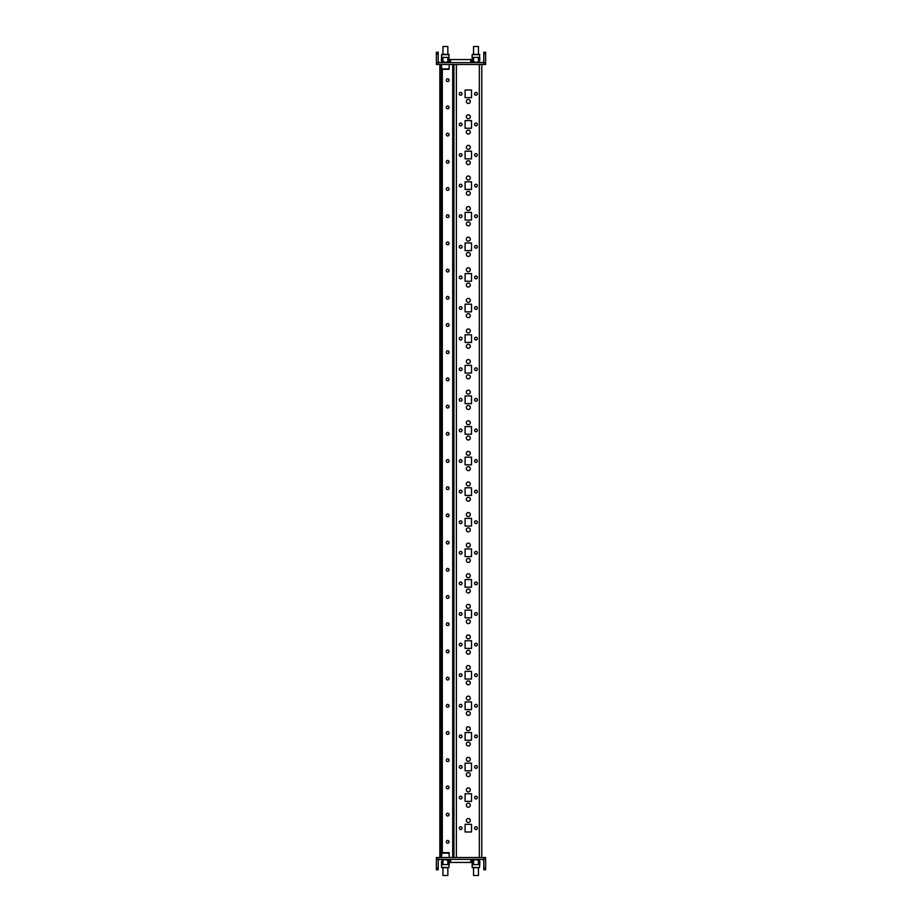 <?xml version="1.0" encoding="UTF-8"?>
<svg xmlns="http://www.w3.org/2000/svg" width="922" height="922" viewBox="0 0 922 922"><rect width="100%" height="100%" fill="white"/><g stroke="black" fill="none" stroke-linecap="round" stroke-linejoin="round"><path stroke-width="1.38" d="M446.317 814.61A1.371 1.371 0 0 1 447.689 813.239A1.371 1.371 0 0 1 449.072 814.61A1.371 1.371 0 0 1 447.689 815.993A1.371 1.371 0 0 1 446.317 814.61M446.317 787.411A1.371 1.371 0 0 1 447.689 786.04A1.371 1.371 0 0 1 449.072 787.411A1.371 1.371 0 0 1 447.689 788.794A1.371 1.371 0 0 1 446.317 787.411M446.317 760.212A1.371 1.371 0 0 1 447.689 758.829A1.371 1.371 0 0 1 449.072 760.212A1.371 1.371 0 0 1 447.689 761.584A1.371 1.371 0 0 1 446.317 760.212M446.317 733.013A1.371 1.371 0 0 1 447.689 731.63A1.371 1.371 0 0 1 449.072 733.013A1.371 1.371 0 0 1 447.689 734.385A1.371 1.371 0 0 1 446.317 733.013M446.317 705.814A1.371 1.371 0 0 1 447.689 704.431A1.371 1.371 0 0 1 449.072 705.814A1.371 1.371 0 0 1 447.689 707.186A1.371 1.371 0 0 1 446.317 705.814M446.317 678.604A1.371 1.371 0 0 1 447.689 677.232A1.371 1.371 0 0 1 449.072 678.604A1.371 1.371 0 0 1 447.689 679.987A1.371 1.371 0 0 1 446.317 678.604M446.317 651.405A1.371 1.371 0 0 1 447.689 650.033A1.371 1.371 0 0 1 449.072 651.405A1.371 1.371 0 0 1 447.689 652.788A1.371 1.371 0 0 1 446.317 651.405M446.317 624.206A1.371 1.371 0 0 1 447.689 622.834A1.371 1.371 0 0 1 449.072 624.206A1.371 1.371 0 0 1 447.689 625.589A1.371 1.371 0 0 1 446.317 624.206M446.317 597.007A1.371 1.371 0 0 1 447.689 595.624A1.371 1.371 0 0 1 449.072 597.007A1.371 1.371 0 0 1 447.689 598.378A1.371 1.371 0 0 1 446.317 597.007M446.317 569.808A1.371 1.371 0 0 1 447.689 568.425A1.371 1.371 0 0 1 449.072 569.808A1.371 1.371 0 0 1 447.689 571.179A1.371 1.371 0 0 1 446.317 569.808M446.317 542.609A1.371 1.371 0 0 1 447.689 541.226A1.371 1.371 0 0 1 449.072 542.609A1.371 1.371 0 0 1 447.689 543.98A1.371 1.371 0 0 1 446.317 542.609M446.317 515.398A1.371 1.371 0 0 1 447.689 514.027A1.371 1.371 0 0 1 449.072 515.398A1.371 1.371 0 0 1 447.689 516.781A1.371 1.371 0 0 1 446.317 515.398M446.317 488.199A1.371 1.371 0 0 1 447.689 486.828A1.371 1.371 0 0 1 449.072 488.199A1.371 1.371 0 0 1 447.689 489.582A1.371 1.371 0 0 1 446.317 488.199M446.317 461A1.371 1.371 0 0 1 447.689 459.629A1.371 1.371 0 0 1 449.072 461A1.371 1.371 0 0 1 447.689 462.371A1.371 1.371 0 0 1 446.317 461M446.317 433.801A1.371 1.371 0 0 1 447.689 432.418A1.371 1.371 0 0 1 449.072 433.801A1.371 1.371 0 0 1 447.689 435.172A1.371 1.371 0 0 1 446.317 433.801M446.317 406.602A1.371 1.371 0 0 1 447.689 405.219A1.371 1.371 0 0 1 449.072 406.602A1.371 1.371 0 0 1 447.689 407.973A1.371 1.371 0 0 1 446.317 406.602M446.317 379.391A1.371 1.371 0 0 1 447.689 378.02A1.371 1.371 0 0 1 449.072 379.391A1.371 1.371 0 0 1 447.689 380.774A1.371 1.371 0 0 1 446.317 379.391M446.317 352.192A1.371 1.371 0 0 1 447.689 350.821A1.371 1.371 0 0 1 449.072 352.192A1.371 1.371 0 0 1 447.689 353.575A1.371 1.371 0 0 1 446.317 352.192M446.317 324.993A1.371 1.371 0 0 1 447.689 323.622A1.371 1.371 0 0 1 449.072 324.993A1.371 1.371 0 0 1 447.689 326.376A1.371 1.371 0 0 1 446.317 324.993M446.317 297.794A1.371 1.371 0 0 1 447.689 296.411A1.371 1.371 0 0 1 449.072 297.794A1.371 1.371 0 0 1 447.689 299.166A1.371 1.371 0 0 1 446.317 297.794M446.317 270.595A1.371 1.371 0 0 1 447.689 269.212A1.371 1.371 0 0 1 449.072 270.595A1.371 1.371 0 0 1 447.689 271.967A1.371 1.371 0 0 1 446.317 270.595M446.317 243.396A1.371 1.371 0 0 1 447.689 242.013A1.371 1.371 0 0 1 449.072 243.396A1.371 1.371 0 0 1 447.689 244.768A1.371 1.371 0 0 1 446.317 243.396M446.317 216.186A1.371 1.371 0 0 1 447.689 214.814A1.371 1.371 0 0 1 449.072 216.186A1.371 1.371 0 0 1 447.689 217.569A1.371 1.371 0 0 1 446.317 216.186M446.317 188.987A1.371 1.371 0 0 1 447.689 187.615A1.371 1.371 0 0 1 449.072 188.987A1.371 1.371 0 0 1 447.689 190.37A1.371 1.371 0 0 1 446.317 188.987M446.317 161.788A1.371 1.371 0 0 1 447.689 160.416A1.371 1.371 0 0 1 449.072 161.788A1.371 1.371 0 0 1 447.689 163.171A1.371 1.371 0 0 1 446.317 161.788M446.317 134.589A1.371 1.371 0 0 1 447.689 133.206A1.371 1.371 0 0 1 449.072 134.589A1.371 1.371 0 0 1 447.689 135.96A1.371 1.371 0 0 1 446.317 134.589M446.317 107.39A1.371 1.371 0 0 1 447.689 106.007A1.371 1.371 0 0 1 449.072 107.39A1.371 1.371 0 0 1 447.689 108.761A1.371 1.371 0 0 1 446.317 107.39M446.317 80.191A1.371 1.371 0 0 1 447.689 78.808A1.371 1.371 0 0 1 449.072 80.191A1.371 1.371 0 0 1 447.689 81.562A1.371 1.371 0 0 1 446.317 80.191M446.317 841.809A1.371 1.371 0 0 1 447.689 840.438A1.371 1.371 0 0 1 449.072 841.809A1.371 1.371 0 0 1 447.689 843.192A1.371 1.371 0 0 1 446.317 841.809M462.037 766.977A1.371 1.371 0 0 0 460.666 765.594A1.371 1.371 0 0 0 459.283 766.977A1.371 1.371 0 0 0 460.666 768.349A1.371 1.371 0 0 0 462.037 766.977M462.037 736.378A1.371 1.371 0 0 0 460.666 734.995A1.371 1.371 0 0 0 459.283 736.378A1.371 1.371 0 0 0 460.666 737.75A1.371 1.371 0 0 0 462.037 736.378M462.037 705.779A1.371 1.371 0 0 0 460.666 704.396A1.371 1.371 0 0 0 459.283 705.779A1.371 1.371 0 0 0 460.666 707.151A1.371 1.371 0 0 0 462.037 705.779M462.037 675.181A1.371 1.371 0 0 0 460.666 673.809A1.371 1.371 0 0 0 459.283 675.181A1.371 1.371 0 0 0 460.666 676.564A1.371 1.371 0 0 0 462.037 675.181M462.037 644.582A1.371 1.371 0 0 0 460.666 643.21A1.371 1.371 0 0 0 459.283 644.582A1.371 1.371 0 0 0 460.666 645.965A1.371 1.371 0 0 0 462.037 644.582M462.037 613.983A1.371 1.371 0 0 0 460.666 612.611A1.371 1.371 0 0 0 459.283 613.983A1.371 1.371 0 0 0 460.666 615.366A1.371 1.371 0 0 0 462.037 613.983M462.037 583.384A1.371 1.371 0 0 0 460.666 582.013A1.371 1.371 0 0 0 459.283 583.384A1.371 1.371 0 0 0 460.666 584.767A1.371 1.371 0 0 0 462.037 583.384M462.037 552.797A1.371 1.371 0 0 0 460.666 551.414A1.371 1.371 0 0 0 459.283 552.797A1.371 1.371 0 0 0 460.666 554.168A1.371 1.371 0 0 0 462.037 552.797M462.037 522.198A1.371 1.371 0 0 0 460.666 520.815A1.371 1.371 0 0 0 459.283 522.198A1.371 1.371 0 0 0 460.666 523.569A1.371 1.371 0 0 0 462.037 522.198M462.037 491.599A1.371 1.371 0 0 0 460.666 490.216A1.371 1.371 0 0 0 459.283 491.599A1.371 1.371 0 0 0 460.666 492.97A1.371 1.371 0 0 0 462.037 491.599M462.037 461A1.371 1.371 0 0 0 460.666 459.629A1.371 1.371 0 0 0 459.283 461A1.371 1.371 0 0 0 460.666 462.371A1.371 1.371 0 0 0 462.037 461M462.037 430.401A1.371 1.371 0 0 0 460.666 429.03A1.371 1.371 0 0 0 459.283 430.401A1.371 1.371 0 0 0 460.666 431.784A1.371 1.371 0 0 0 462.037 430.401M462.037 399.802A1.371 1.371 0 0 0 460.666 398.431A1.371 1.371 0 0 0 459.283 399.802A1.371 1.371 0 0 0 460.666 401.185A1.371 1.371 0 0 0 462.037 399.802M462.037 369.203A1.371 1.371 0 0 0 460.666 367.832A1.371 1.371 0 0 0 459.283 369.203A1.371 1.371 0 0 0 460.666 370.586A1.371 1.371 0 0 0 462.037 369.203M462.037 338.616A1.371 1.371 0 0 0 460.666 337.233A1.371 1.371 0 0 0 459.283 338.616A1.371 1.371 0 0 0 460.666 339.988A1.371 1.371 0 0 0 462.037 338.616M462.037 308.017A1.371 1.371 0 0 0 460.666 306.634A1.371 1.371 0 0 0 459.283 308.017A1.371 1.371 0 0 0 460.666 309.389A1.371 1.371 0 0 0 462.037 308.017M462.037 277.418A1.371 1.371 0 0 0 460.666 276.035A1.371 1.371 0 0 0 459.283 277.418A1.371 1.371 0 0 0 460.666 278.79A1.371 1.371 0 0 0 462.037 277.418M462.037 246.819A1.371 1.371 0 0 0 460.666 245.436A1.371 1.371 0 0 0 459.283 246.819A1.371 1.371 0 0 0 460.666 248.191A1.371 1.371 0 0 0 462.037 246.819M462.037 216.221A1.371 1.371 0 0 0 460.666 214.849A1.371 1.371 0 0 0 459.283 216.221A1.371 1.371 0 0 0 460.666 217.604A1.371 1.371 0 0 0 462.037 216.221M462.037 185.622A1.371 1.371 0 0 0 460.666 184.25A1.371 1.371 0 0 0 459.283 185.622A1.371 1.371 0 0 0 460.666 187.005A1.371 1.371 0 0 0 462.037 185.622M462.037 155.023A1.371 1.371 0 0 0 460.666 153.651A1.371 1.371 0 0 0 459.283 155.023A1.371 1.371 0 0 0 460.666 156.406A1.371 1.371 0 0 0 462.037 155.023M462.037 124.424A1.371 1.371 0 0 0 460.666 123.052A1.371 1.371 0 0 0 459.283 124.424A1.371 1.371 0 0 0 460.666 125.807A1.371 1.371 0 0 0 462.037 124.424M462.037 93.837A1.371 1.371 0 0 0 460.666 92.454A1.371 1.371 0 0 0 459.283 93.837A1.371 1.371 0 0 0 460.666 95.208A1.371 1.371 0 0 0 462.037 93.837M477.342 766.977A1.371 1.371 0 0 0 475.959 765.594A1.371 1.371 0 0 0 474.588 766.977A1.371 1.371 0 0 0 475.959 768.349A1.371 1.371 0 0 0 477.342 766.977M477.342 736.378A1.371 1.371 0 0 0 475.959 734.995A1.371 1.371 0 0 0 474.588 736.378A1.371 1.371 0 0 0 475.959 737.75A1.371 1.371 0 0 0 477.342 736.378M477.342 705.779A1.371 1.371 0 0 0 475.959 704.396A1.371 1.371 0 0 0 474.588 705.779A1.371 1.371 0 0 0 475.959 707.151A1.371 1.371 0 0 0 477.342 705.779M477.342 675.181A1.371 1.371 0 0 0 475.959 673.809A1.371 1.371 0 0 0 474.588 675.181A1.371 1.371 0 0 0 475.959 676.564A1.371 1.371 0 0 0 477.342 675.181M477.342 644.582A1.371 1.371 0 0 0 475.959 643.21A1.371 1.371 0 0 0 474.588 644.582A1.371 1.371 0 0 0 475.959 645.965A1.371 1.371 0 0 0 477.342 644.582M477.342 613.983A1.371 1.371 0 0 0 475.959 612.611A1.371 1.371 0 0 0 474.588 613.983A1.371 1.371 0 0 0 475.959 615.366A1.371 1.371 0 0 0 477.342 613.983M477.342 583.384A1.371 1.371 0 0 0 475.959 582.013A1.371 1.371 0 0 0 474.588 583.384A1.371 1.371 0 0 0 475.959 584.767A1.371 1.371 0 0 0 477.342 583.384M477.342 552.797A1.371 1.371 0 0 0 475.959 551.414A1.371 1.371 0 0 0 474.588 552.797A1.371 1.371 0 0 0 475.959 554.168A1.371 1.371 0 0 0 477.342 552.797M477.342 522.198A1.371 1.371 0 0 0 475.959 520.815A1.371 1.371 0 0 0 474.588 522.198A1.371 1.371 0 0 0 475.959 523.569A1.371 1.371 0 0 0 477.342 522.198M477.342 491.599A1.371 1.371 0 0 0 475.959 490.216A1.371 1.371 0 0 0 474.588 491.599A1.371 1.371 0 0 0 475.959 492.97A1.371 1.371 0 0 0 477.342 491.599M477.342 461A1.371 1.371 0 0 0 475.959 459.629A1.371 1.371 0 0 0 474.588 461A1.371 1.371 0 0 0 475.959 462.371A1.371 1.371 0 0 0 477.342 461M477.342 430.401A1.371 1.371 0 0 0 475.959 429.03A1.371 1.371 0 0 0 474.588 430.401A1.371 1.371 0 0 0 475.959 431.784A1.371 1.371 0 0 0 477.342 430.401M477.342 399.802A1.371 1.371 0 0 0 475.959 398.431A1.371 1.371 0 0 0 474.588 399.802A1.371 1.371 0 0 0 475.959 401.185A1.371 1.371 0 0 0 477.342 399.802M477.342 369.203A1.371 1.371 0 0 0 475.959 367.832A1.371 1.371 0 0 0 474.588 369.203A1.371 1.371 0 0 0 475.959 370.586A1.371 1.371 0 0 0 477.342 369.203M477.342 338.616A1.371 1.371 0 0 0 475.959 337.233A1.371 1.371 0 0 0 474.588 338.616A1.371 1.371 0 0 0 475.959 339.988A1.371 1.371 0 0 0 477.342 338.616M477.342 308.017A1.371 1.371 0 0 0 475.959 306.634A1.371 1.371 0 0 0 474.588 308.017A1.371 1.371 0 0 0 475.959 309.389A1.371 1.371 0 0 0 477.342 308.017M477.342 277.418A1.371 1.371 0 0 0 475.959 276.035A1.371 1.371 0 0 0 474.588 277.418A1.371 1.371 0 0 0 475.959 278.79A1.371 1.371 0 0 0 477.342 277.418M477.342 246.819A1.371 1.371 0 0 0 475.959 245.436A1.371 1.371 0 0 0 474.588 246.819A1.371 1.371 0 0 0 475.959 248.191A1.371 1.371 0 0 0 477.342 246.819M477.342 216.221A1.371 1.371 0 0 0 475.959 214.849A1.371 1.371 0 0 0 474.588 216.221A1.371 1.371 0 0 0 475.959 217.604A1.371 1.371 0 0 0 477.342 216.221M477.342 185.622A1.371 1.371 0 0 0 475.959 184.25A1.371 1.371 0 0 0 474.588 185.622A1.371 1.371 0 0 0 475.959 187.005A1.371 1.371 0 0 0 477.342 185.622M477.342 155.023A1.371 1.371 0 0 0 475.959 153.651A1.371 1.371 0 0 0 474.588 155.023A1.371 1.371 0 0 0 475.959 156.406A1.371 1.371 0 0 0 477.342 155.023M477.342 124.424A1.371 1.371 0 0 0 475.959 123.052A1.371 1.371 0 0 0 474.588 124.424A1.371 1.371 0 0 0 475.959 125.807A1.371 1.371 0 0 0 477.342 124.424M477.342 93.837A1.371 1.371 0 0 0 475.959 92.454A1.371 1.371 0 0 0 474.588 93.837A1.371 1.371 0 0 0 475.959 95.208A1.371 1.371 0 0 0 477.342 93.837M470.301 774.618A1.994 1.994 0 0 0 468.318 772.636A1.994 1.994 0 0 0 466.325 774.618A1.994 1.994 0 0 0 468.318 776.612A1.994 1.994 0 0 0 470.301 774.618M470.301 744.031A1.994 1.994 0 0 0 468.318 742.037A1.994 1.994 0 0 0 466.325 744.031A1.994 1.994 0 0 0 468.318 746.013A1.994 1.994 0 0 0 470.301 744.031M470.301 713.432A1.994 1.994 0 0 0 468.318 711.438A1.994 1.994 0 0 0 466.325 713.432A1.994 1.994 0 0 0 468.318 715.414A1.994 1.994 0 0 0 470.301 713.432M470.301 682.833A1.994 1.994 0 0 0 468.318 680.839A1.994 1.994 0 0 0 466.325 682.833A1.994 1.994 0 0 0 468.318 684.816A1.994 1.994 0 0 0 470.301 682.833M470.301 652.234A1.994 1.994 0 0 0 468.318 650.241A1.994 1.994 0 0 0 466.325 652.234A1.994 1.994 0 0 0 468.318 654.217A1.994 1.994 0 0 0 470.301 652.234M470.301 621.635A1.994 1.994 0 0 0 468.318 619.642A1.994 1.994 0 0 0 466.325 621.635A1.994 1.994 0 0 0 468.318 623.629A1.994 1.994 0 0 0 470.301 621.635M470.301 591.037A1.994 1.994 0 0 0 468.318 589.054A1.994 1.994 0 0 0 466.325 591.037A1.994 1.994 0 0 0 468.318 593.03A1.994 1.994 0 0 0 470.301 591.037M470.301 560.438A1.994 1.994 0 0 0 468.318 558.455A1.994 1.994 0 0 0 466.325 560.438A1.994 1.994 0 0 0 468.318 562.432A1.994 1.994 0 0 0 470.301 560.438M470.301 529.839A1.994 1.994 0 0 0 468.318 527.857A1.994 1.994 0 0 0 466.325 529.839A1.994 1.994 0 0 0 468.318 531.833A1.994 1.994 0 0 0 470.301 529.839M470.301 499.251A1.994 1.994 0 0 0 468.318 497.258A1.994 1.994 0 0 0 466.325 499.251A1.994 1.994 0 0 0 468.318 501.234A1.994 1.994 0 0 0 470.301 499.251M470.301 468.653A1.994 1.994 0 0 0 468.318 466.659A1.994 1.994 0 0 0 466.325 468.653A1.994 1.994 0 0 0 468.318 470.635A1.994 1.994 0 0 0 470.301 468.653M470.301 438.054A1.994 1.994 0 0 0 468.318 436.06A1.994 1.994 0 0 0 466.325 438.054A1.994 1.994 0 0 0 468.318 440.036A1.994 1.994 0 0 0 470.301 438.054M470.301 407.455A1.994 1.994 0 0 0 468.318 405.461A1.994 1.994 0 0 0 466.325 407.455A1.994 1.994 0 0 0 468.318 409.449A1.994 1.994 0 0 0 470.301 407.455M470.301 376.856A1.994 1.994 0 0 0 468.318 374.874A1.994 1.994 0 0 0 466.325 376.856A1.994 1.994 0 0 0 468.318 378.85A1.994 1.994 0 0 0 470.301 376.856M470.301 346.257A1.994 1.994 0 0 0 468.318 344.275A1.994 1.994 0 0 0 466.325 346.257A1.994 1.994 0 0 0 468.318 348.251A1.994 1.994 0 0 0 470.301 346.257M470.301 315.658A1.994 1.994 0 0 0 468.318 313.676A1.994 1.994 0 0 0 466.325 315.658A1.994 1.994 0 0 0 468.318 317.652A1.994 1.994 0 0 0 470.301 315.658M470.301 285.071A1.994 1.994 0 0 0 468.318 283.077A1.994 1.994 0 0 0 466.325 285.071A1.994 1.994 0 0 0 468.318 287.053A1.994 1.994 0 0 0 470.301 285.071M470.301 254.472A1.994 1.994 0 0 0 468.318 252.478A1.994 1.994 0 0 0 466.325 254.472A1.994 1.994 0 0 0 468.318 256.454A1.994 1.994 0 0 0 470.301 254.472M470.301 223.873A1.994 1.994 0 0 0 468.318 221.879A1.994 1.994 0 0 0 466.325 223.873A1.994 1.994 0 0 0 468.318 225.855A1.994 1.994 0 0 0 470.301 223.873M470.301 193.274A1.994 1.994 0 0 0 468.318 191.28A1.994 1.994 0 0 0 466.325 193.274A1.994 1.994 0 0 0 468.318 195.257A1.994 1.994 0 0 0 470.301 193.274M470.301 162.675A1.994 1.994 0 0 0 468.318 160.682A1.994 1.994 0 0 0 466.325 162.675A1.994 1.994 0 0 0 468.318 164.669A1.994 1.994 0 0 0 470.301 162.675M470.301 132.077A1.994 1.994 0 0 0 468.318 130.094A1.994 1.994 0 0 0 466.325 132.077A1.994 1.994 0 0 0 468.318 134.07A1.994 1.994 0 0 0 470.301 132.077M470.301 101.478A1.994 1.994 0 0 0 468.318 99.495A1.994 1.994 0 0 0 466.325 101.478A1.994 1.994 0 0 0 468.318 103.471A1.994 1.994 0 0 0 470.301 101.478M470.301 789.923A1.994 1.994 0 0 0 468.318 787.93A1.994 1.994 0 0 0 466.325 789.923A1.994 1.994 0 0 0 468.318 791.906A1.994 1.994 0 0 0 470.301 789.923M470.301 759.325A1.994 1.994 0 0 0 468.318 757.331A1.994 1.994 0 0 0 466.325 759.325A1.994 1.994 0 0 0 468.318 761.318A1.994 1.994 0 0 0 470.301 759.325M470.301 728.726A1.994 1.994 0 0 0 468.318 726.743A1.994 1.994 0 0 0 466.325 728.726A1.994 1.994 0 0 0 468.318 730.72A1.994 1.994 0 0 0 470.301 728.726M470.301 698.127A1.994 1.994 0 0 0 468.318 696.145A1.994 1.994 0 0 0 466.325 698.127A1.994 1.994 0 0 0 468.318 700.121A1.994 1.994 0 0 0 470.301 698.127M470.301 667.528A1.994 1.994 0 0 0 468.318 665.546A1.994 1.994 0 0 0 466.325 667.528A1.994 1.994 0 0 0 468.318 669.522A1.994 1.994 0 0 0 470.301 667.528M470.301 636.929A1.994 1.994 0 0 0 468.318 634.947A1.994 1.994 0 0 0 466.325 636.929A1.994 1.994 0 0 0 468.318 638.923A1.994 1.994 0 0 0 470.301 636.929M470.301 606.342A1.994 1.994 0 0 0 468.318 604.348A1.994 1.994 0 0 0 466.325 606.342A1.994 1.994 0 0 0 468.318 608.324A1.994 1.994 0 0 0 470.301 606.342M470.301 575.743A1.994 1.994 0 0 0 468.318 573.749A1.994 1.994 0 0 0 466.325 575.743A1.994 1.994 0 0 0 468.318 577.725A1.994 1.994 0 0 0 470.301 575.743M470.301 545.144A1.994 1.994 0 0 0 468.318 543.15A1.994 1.994 0 0 0 466.325 545.144A1.994 1.994 0 0 0 468.318 547.126A1.994 1.994 0 0 0 470.301 545.144M470.301 514.545A1.994 1.994 0 0 0 468.318 512.551A1.994 1.994 0 0 0 466.325 514.545A1.994 1.994 0 0 0 468.318 516.539A1.994 1.994 0 0 0 470.301 514.545M470.301 483.946A1.994 1.994 0 0 0 468.318 481.964A1.994 1.994 0 0 0 466.325 483.946A1.994 1.994 0 0 0 468.318 485.94A1.994 1.994 0 0 0 470.301 483.946M470.301 453.347A1.994 1.994 0 0 0 468.318 451.365A1.994 1.994 0 0 0 466.325 453.347A1.994 1.994 0 0 0 468.318 455.341A1.994 1.994 0 0 0 470.301 453.347M470.301 422.749A1.994 1.994 0 0 0 468.318 420.766A1.994 1.994 0 0 0 466.325 422.749A1.994 1.994 0 0 0 468.318 424.742A1.994 1.994 0 0 0 470.301 422.749M470.301 392.161A1.994 1.994 0 0 0 468.318 390.167A1.994 1.994 0 0 0 466.325 392.161A1.994 1.994 0 0 0 468.318 394.143A1.994 1.994 0 0 0 470.301 392.161M470.301 361.562A1.994 1.994 0 0 0 468.318 359.568A1.994 1.994 0 0 0 466.325 361.562A1.994 1.994 0 0 0 468.318 363.545A1.994 1.994 0 0 0 470.301 361.562M470.301 330.963A1.994 1.994 0 0 0 468.318 328.97A1.994 1.994 0 0 0 466.325 330.963A1.994 1.994 0 0 0 468.318 332.946A1.994 1.994 0 0 0 470.301 330.963M470.301 300.365A1.994 1.994 0 0 0 468.318 298.371A1.994 1.994 0 0 0 466.325 300.365A1.994 1.994 0 0 0 468.318 302.358A1.994 1.994 0 0 0 470.301 300.365M470.301 269.766A1.994 1.994 0 0 0 468.318 267.783A1.994 1.994 0 0 0 466.325 269.766A1.994 1.994 0 0 0 468.318 271.76A1.994 1.994 0 0 0 470.301 269.766M470.301 239.167A1.994 1.994 0 0 0 468.318 237.185A1.994 1.994 0 0 0 466.325 239.167A1.994 1.994 0 0 0 468.318 241.161A1.994 1.994 0 0 0 470.301 239.167M470.301 208.568A1.994 1.994 0 0 0 468.318 206.586A1.994 1.994 0 0 0 466.325 208.568A1.994 1.994 0 0 0 468.318 210.562A1.994 1.994 0 0 0 470.301 208.568M470.301 177.969A1.994 1.994 0 0 0 468.318 175.987A1.994 1.994 0 0 0 466.325 177.969A1.994 1.994 0 0 0 468.318 179.963A1.994 1.994 0 0 0 470.301 177.969M470.301 147.382A1.994 1.994 0 0 0 468.318 145.388A1.994 1.994 0 0 0 466.325 147.382A1.994 1.994 0 0 0 468.318 149.364A1.994 1.994 0 0 0 470.301 147.382M470.301 116.783A1.994 1.994 0 0 0 468.318 114.789A1.994 1.994 0 0 0 466.325 116.783A1.994 1.994 0 0 0 468.318 118.765A1.994 1.994 0 0 0 470.301 116.783M470.301 820.522A1.994 1.994 0 0 0 468.318 818.529A1.994 1.994 0 0 0 466.325 820.522A1.994 1.994 0 0 0 468.318 822.505A1.994 1.994 0 0 0 470.301 820.522M477.342 828.163A1.371 1.371 0 0 0 475.959 826.792A1.371 1.371 0 0 0 474.588 828.163A1.371 1.371 0 0 0 475.959 829.546A1.371 1.371 0 0 0 477.342 828.163M462.037 828.163A1.371 1.371 0 0 0 460.666 826.792A1.371 1.371 0 0 0 459.283 828.163A1.371 1.371 0 0 0 460.666 829.546A1.371 1.371 0 0 0 462.037 828.163M462.037 797.576A1.371 1.371 0 0 0 460.666 796.193A1.371 1.371 0 0 0 459.283 797.576A1.371 1.371 0 0 0 460.666 798.948A1.371 1.371 0 0 0 462.037 797.576M477.342 797.576A1.371 1.371 0 0 0 475.959 796.193A1.371 1.371 0 0 0 474.588 797.576A1.371 1.371 0 0 0 475.959 798.948A1.371 1.371 0 0 0 477.342 797.576M470.301 805.217A1.994 1.994 0 0 0 468.318 803.235A1.994 1.994 0 0 0 466.325 805.217A1.994 1.994 0 0 0 468.318 807.211A1.994 1.994 0 0 0 470.301 805.217M453.935 64.459L453.935 857.541M479.325 64.459L456.378 64.459L456.378 857.541L479.325 857.541L479.325 64.459M465.103 97.651L471.522 97.651L471.522 90.01L465.103 90.01L465.103 97.651L465.103 90.01L471.522 90.01L471.522 97.651L465.103 97.651M471.522 763.151L465.103 763.151L465.103 770.804L471.522 770.804L471.522 763.151L471.522 770.804L465.103 770.804L465.103 763.151L471.522 763.151M471.522 732.552L465.103 732.552L465.103 740.205L471.522 740.205L471.522 732.552L471.522 740.205L465.103 740.205L465.103 732.552L471.522 732.552M471.522 701.953L465.103 701.953L465.103 709.606L471.522 709.606L471.522 701.953L471.522 709.606L465.103 709.606L465.103 701.953L471.522 701.953M471.522 671.354L465.103 671.354L465.103 679.007L471.522 679.007L471.522 671.354L471.522 679.007L465.103 679.007L465.103 671.354L471.522 671.354M471.522 640.755L465.103 640.755L465.103 648.408L471.522 648.408L471.522 640.755L471.522 648.408L465.103 648.408L465.103 640.755L471.522 640.755M471.522 610.157L465.103 610.157L465.103 617.809L471.522 617.809L471.522 610.157L471.522 617.809L465.103 617.809L465.103 610.157L471.522 610.157M471.522 579.569L465.103 579.569L465.103 587.21L471.522 587.21L471.522 579.569L471.522 587.21L465.103 587.21L465.103 579.569L471.522 579.569M471.522 548.97L465.103 548.97L465.103 556.611L471.522 556.611L471.522 548.97L471.522 556.611L465.103 556.611L465.103 548.97L471.522 548.97M471.522 518.371L465.103 518.371L465.103 526.024L471.522 526.024L471.522 518.371L471.522 526.024L465.103 526.024L465.103 518.371L471.522 518.371M471.522 487.773L465.103 487.773L465.103 495.425L471.522 495.425L471.522 487.773L471.522 495.425L465.103 495.425L465.103 487.773L471.522 487.773M471.522 457.174L465.103 457.174L465.103 464.826L471.522 464.826L471.522 457.174L471.522 464.826L465.103 464.826L465.103 457.174L471.522 457.174M471.522 426.575L465.103 426.575L465.103 434.227L471.522 434.227L471.522 426.575L471.522 434.227L465.103 434.227L465.103 426.575L471.522 426.575M471.522 395.976L465.103 395.976L465.103 403.629L471.522 403.629L471.522 395.976L471.522 403.629L465.103 403.629L465.103 395.976L471.522 395.976M471.522 365.389L465.103 365.389L465.103 373.03L471.522 373.03L471.522 365.389L471.522 373.03L465.103 373.03L465.103 365.389L471.522 365.389M471.522 334.79L465.103 334.79L465.103 342.431L471.522 342.431L471.522 334.79L471.522 342.431L465.103 342.431L465.103 334.79L471.522 334.79M471.522 304.191L465.103 304.191L465.103 311.843L471.522 311.843L471.522 304.191L471.522 311.843L465.103 311.843L465.103 304.191L471.522 304.191M471.522 273.592L465.103 273.592L465.103 281.245L471.522 281.245L471.522 273.592L471.522 281.245L465.103 281.245L465.103 273.592L471.522 273.592M471.522 242.993L465.103 242.993L465.103 250.646L471.522 250.646L471.522 242.993L471.522 250.646L465.103 250.646L465.103 242.993L471.522 242.993M471.522 212.394L465.103 212.394L465.103 220.047L471.522 220.047L471.522 212.394L471.522 220.047L465.103 220.047L465.103 212.394L471.522 212.394M471.522 181.795L465.103 181.795L465.103 189.448L471.522 189.448L471.522 181.795L471.522 189.448L465.103 189.448L465.103 181.795L471.522 181.795M471.522 151.196L465.103 151.196L465.103 158.849L471.522 158.849L471.522 151.196L471.522 158.849L465.103 158.849L465.103 151.196L471.522 151.196M471.522 120.609L465.103 120.609L465.103 128.25L471.522 128.25L471.522 120.609L471.522 128.25L465.103 128.25L465.103 120.609L471.522 120.609M465.103 801.391L471.522 801.391L471.522 793.75L465.103 793.75L465.103 801.391L465.103 793.75L471.522 793.75L471.522 801.391L465.103 801.391M471.522 824.349L465.103 824.349L465.103 831.99L471.522 831.99L471.522 824.349L471.522 831.99L465.103 831.99L465.103 824.349L471.522 824.349M481.78 64.459L481.78 857.541M439.852 857.541L439.852 64.459M441.085 857.541L441.085 64.459M436.371 857.541L438.204 857.541L438.204 859.373L436.371 859.373L436.371 857.541M483.796 857.541L485.629 857.541L485.629 859.373L483.796 859.373L483.796 857.541L438.204 857.541M483.796 859.373L471.384 859.373L471.384 862.439L449.971 862.439L449.971 859.373L438.204 859.373M485.064 859.373A3.861 3.861 0 0 1 485.629 861.402L485.629 867.948L483.796 867.948L483.796 861.402A2.017 2.017 0 0 0 481.78 859.373M485.629 867.948L485.629 869.78L483.796 869.78L483.796 867.948M440.22 859.373A2.017 2.017 0 0 0 438.204 861.402L438.204 867.948L436.371 867.948L436.371 861.402A3.861 3.861 0 0 1 436.936 859.373M438.204 867.948L438.204 869.78L436.371 869.78L436.371 867.948M485.629 64.459L483.796 64.459L483.796 62.627L485.629 62.627L485.629 64.459M438.204 64.459L436.371 64.459L436.371 62.627L438.204 62.627L438.204 64.459L483.796 64.459M438.204 62.627L449.971 62.627L449.971 59.561L450.581 59.561L450.581 62.627L449.971 62.627M471.384 62.627L470.773 62.627L470.773 59.561L471.384 59.561L471.384 62.627L483.796 62.627M436.936 62.627A3.861 3.861 0 0 1 436.371 60.598L436.371 54.052L438.204 54.052L438.204 60.598A2.017 2.017 0 0 0 440.22 62.627M436.371 54.052L436.371 52.22L438.204 52.22L438.204 54.052M481.78 62.627A2.017 2.017 0 0 0 483.796 60.598L483.796 54.052L485.629 54.052L485.629 60.598A3.861 3.861 0 0 1 485.064 62.627M483.796 54.052L483.796 52.22L485.629 52.22L485.629 54.052M441.419 64.459L441.903 69.357L448.887 69.357L449.371 64.459M442.952 46.526L447.838 46.526L442.952 46.526L442.952 54.363L441.857 54.363L448.899 54.363L448.899 60.437M447.838 46.526L447.838 54.363L449.198 54.663L441.546 54.663L441.546 58.34L441.857 57.418L442.952 57.418L442.952 62.016M441.857 57.418L448.899 57.418L447.838 57.418L447.838 62.016L448.426 61.832M442.871 62.016L444.853 62.016L441.546 62.016L441.546 58.34M442.318 61.832L442.871 62.316L441.857 62.316M441.857 58.605L441.845 60.287M441.546 60.587L441.246 59.561M446.628 62.316L449.198 62.016M448.899 57.418L449.198 58.34M448.899 58.34L448.899 59.826M441.845 60.022L441.857 58.34M441.857 61.935L441.857 60.437M446.628 62.016L448.91 62.316M473.539 46.526L478.437 46.526L473.539 46.526L473.539 54.363L472.456 54.363L479.486 54.363L479.82 60.356M478.437 46.526L478.437 54.363L479.797 54.663L472.145 54.663L472.145 58.34L472.456 57.418L473.539 57.418L473.539 62.016M472.456 57.418L479.486 57.418L478.437 57.418L478.437 62.016L479.025 61.832M449.371 857.541L448.887 852.643L441.903 852.643L441.419 857.541M442.952 875.474L447.838 875.474L447.838 867.637L441.857 867.637L442.952 867.637L442.952 875.474L447.838 875.474M442.952 859.984L442.952 864.582L441.857 864.582L441.546 863.66L441.546 867.337L448.899 867.637L449.198 863.66L448.899 864.582L447.838 864.582L447.838 859.373M473.539 875.474L478.437 875.474L478.437 867.637L472.456 867.637L473.539 867.637L473.539 875.474L478.437 875.474M473.539 859.984L473.539 864.582L472.456 864.582L472.145 863.66L472.145 867.337L479.486 867.637L479.797 863.66L479.486 864.582L478.437 864.582L478.437 859.373M473.47 62.016L475.452 62.016L472.145 62.016L472.145 58.34M472.917 61.832L473.47 62.316L472.456 62.316M472.456 58.605L472.433 60.287M477.227 62.316L479.797 62.016M479.486 57.418L479.797 58.34M479.486 58.34L479.486 59.826M472.433 60.022L472.456 58.34M472.456 61.935L472.456 60.437M477.227 62.016L479.498 62.316M441.857 61.036L441.857 58.766M472.456 61.036L472.456 58.766M449.198 861.413L449.198 863.66M441.546 863.465L441.523 861.644M448.899 860.964L448.899 863.234M441.546 863.234L441.546 862.462M448.426 860.168L445.891 859.984L448.91 859.684L449.21 861.586M479.797 861.413L479.797 863.66M472.145 861.413L472.444 859.984L472.456 861.563M479.486 860.964L479.486 863.234M472.145 863.234L472.133 862.139M479.025 860.168L476.49 859.984L479.498 859.684L479.809 861.586M441.546 861.413L441.534 863.372M448.899 863.395L448.91 861.713M449.21 861.505L449.21 862.139M444.116 859.684L441.546 859.984M448.899 864.582L441.857 864.582M441.857 863.66L441.857 862.174M448.91 861.978L448.899 863.66M448.899 860.065L448.899 861.563M447.873 859.684L448.899 859.684M441.546 863.66L441.546 862.266M444.116 859.984L441.845 859.684M479.486 863.395L479.509 861.713M479.809 861.505L479.809 862.139M474.715 859.684L472.145 859.984M479.486 864.582L472.456 864.582M472.456 863.66L472.456 862.174M479.509 861.978L479.486 863.66M479.486 860.065L479.486 861.563M478.472 859.684L479.486 859.684M472.145 863.66L472.145 862.266M474.715 859.984L472.444 859.684M470.773 59.561L450.581 59.561M470.773 62.627L450.581 62.627M470.773 862.439L470.773 859.373L450.581 859.373L450.581 862.439M449.971 859.373L450.581 859.373M470.773 859.373L471.384 859.373M442.306 852.643L442.306 69.357M452.714 64.459L452.714 857.541M441.419 68.862L449.371 68.862M449.371 853.138L441.419 853.138"/></g></svg>
